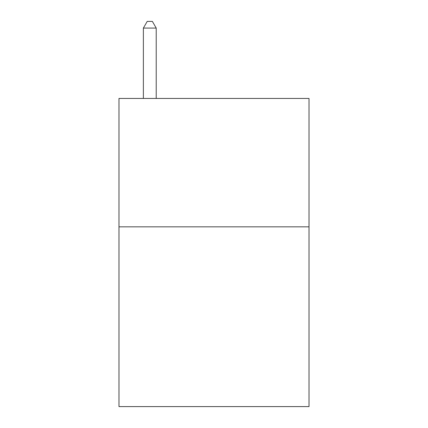 <?xml version="1.0" encoding="UTF-8"?>
<svg xmlns="http://www.w3.org/2000/svg" width="428" height="428" viewBox="0 0 428 428"><rect width="100%" height="100%" fill="white"/><g stroke="black" fill="none" stroke-linecap="round" stroke-linejoin="round"><path stroke-width="0.64" d="M309.016 226.84L309.016 406.6L118.984 406.6L118.984 98.44L309.016 98.44L309.016 226.84L118.984 226.84M156.22 98.44L156.22 28.077L143.38 28.077L143.38 98.44M143.38 28.077L147.232 21.4L152.368 21.4L156.22 28.077"/></g></svg>
